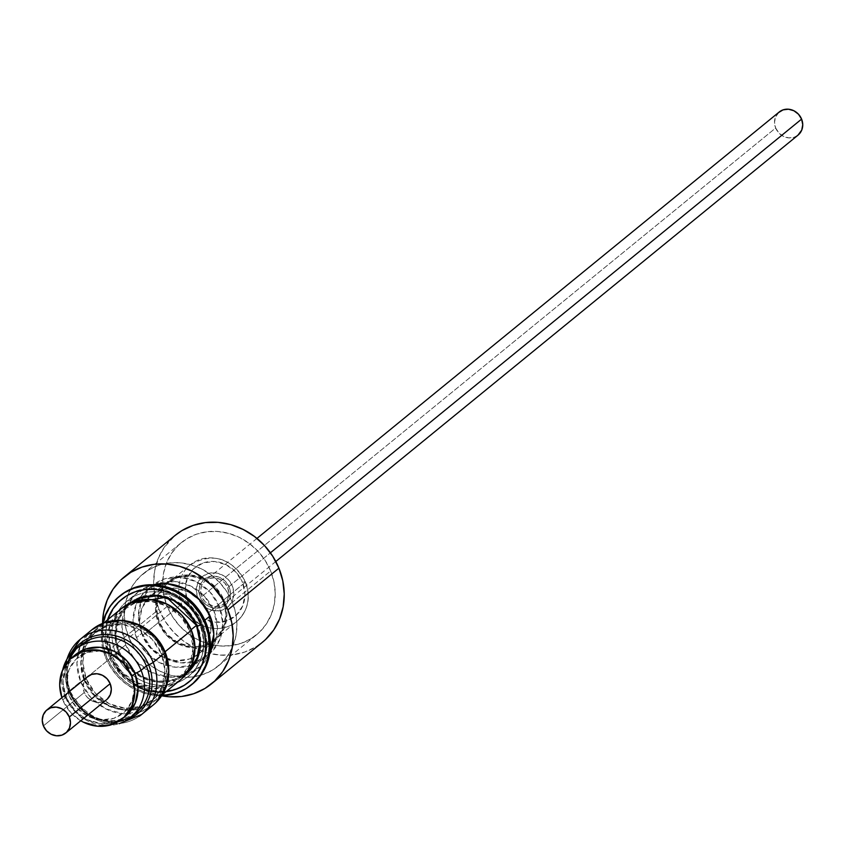 <?xml version="1.0" encoding="UTF-8"?>
<svg xmlns="http://www.w3.org/2000/svg" width="845" height="845" viewBox="0 0 845 845"><rect width="100%" height="100%" fill="white"/><g stroke="black" fill="none" stroke-linecap="round" stroke-linejoin="round"><path stroke-width="0.63" stroke-dasharray="4.22 3.17" d="M87.679 676.634L84.099 681.556L83.106 686.964L84.257 692.53L43.401 725.887L84.257 692.53A14.904 13.562 -129.2 0 0 106.639 699.639M125.208 716.423L115.332 721.81L101.009 723.563L86.602 719.507L74.318 710.265L66.005 697.231L62.741 699.903L71.043 712.927L80.761 720.774A39.652 36.06 50.8 0 1 62.741 699.903L66.005 697.231A39.652 36.06 -129.2 0 0 125.556 716.137M131.651 674.743A35.839 32.596 50.8 0 1 113.906 718.313A35.839 32.596 50.8 0 1 69.322 696.1A7.932 1.056 157.8 0 1 64.537 697.03A7.932 1.056 -22.2 0 0 69.322 696.1A35.839 32.596 50.8 0 1 87.056 652.53A35.839 32.596 50.8 0 1 131.651 674.743L124.141 662.976L113.029 654.621L100.006 650.946L87.056 652.53L76.156 659.121L68.952 669.715L66.554 682.697L69.322 696.1L76.821 707.878L87.933 716.233L100.956 719.898L113.906 718.313L124.806 711.722L132.01 701.128L134.408 688.147L131.651 674.743M130.721 717.247A43.771 39.81 50.8 0 1 64.98 696.375A43.771 39.81 -129.2 0 0 128.577 718.863M82.768 643.51A43.771 39.81 -129.2 0 0 70.251 692.066L64.98 696.375L70.251 692.066A43.771 39.81 -129.2 0 0 136.003 712.937C109.501 727.978 87.648 720.943 70.431 691.812C63.84 672.926 67.23 657.368 80.634 645.126A43.771 39.81 -129.2 0 0 70.251 692.066A43.771 39.81 -129.2 0 0 133.859 714.553M69.755 691.823A45.355 41.257 50.8 0 1 68.35 661.022A45.355 41.257 50.8 0 0 69.755 691.823A45.355 41.257 50.8 0 0 128.039 719.243A45.355 41.257 50.8 0 1 69.755 691.823M141.664 714.458A48.524 44.141 50.8 0 1 68.772 691.316A48.524 44.141 -129.2 0 0 139.288 716.254M153.114 705.1L141.02 711.701L123.497 713.835L105.857 708.87L90.816 697.558L80.655 681.619L68.772 691.316L80.655 681.619A48.524 44.141 -129.2 0 0 135.77 713.127M139.267 712.25A48.524 44.141 -129.2 0 0 153.547 704.751M163.402 652.351L161.458 653.935A44.405 40.391 50.8 0 1 150.938 701.561A44.405 40.391 50.8 0 1 84.236 680.394L86.179 678.81A44.405 40.391 -129.2 0 0 152.871 699.977A44.405 40.391 -129.2 0 0 163.402 652.351L166.824 668.955L163.856 685.041L154.931 698.16L141.421 706.325L125.377 708.29L109.248 703.748L95.485 693.396L86.179 678.81L82.757 662.205L85.725 646.119L94.651 632.989L108.16 624.825L124.204 622.871L140.333 627.412L154.096 637.764L163.402 652.351A44.405 40.391 -129.2 0 0 96.71 631.183A44.405 40.391 -129.2 0 0 86.179 678.81L84.236 680.394A44.405 40.391 50.8 0 1 94.767 632.768A44.405 40.391 50.8 0 1 161.458 653.935L163.402 652.351M168.472 665.955A46.306 42.123 50.8 0 1 154.075 701.445A46.306 42.123 50.8 0 1 84.521 679.369L110.875 657.854A46.306 42.123 -129.2 0 0 180.429 679.94M132.918 601.883A44.405 40.391 -129.2 0 0 129.792 604.175A44.405 40.391 -129.2 0 0 119.261 651.791L112.522 657.294A44.405 40.391 50.8 0 1 123.053 609.668A44.405 40.391 50.8 0 1 189.755 630.835L191.16 629.683L189.755 630.835A44.405 40.391 50.8 0 1 179.225 678.461A44.405 40.391 50.8 0 1 112.522 657.294L119.261 651.791A44.405 40.391 -129.2 0 0 185.953 672.969A44.405 40.391 -129.2 0 0 188.847 670.328L174.503 679.317L158.459 681.281L142.33 676.739L128.567 666.378L119.261 651.791L115.839 635.197L118.807 619.11L127.732 605.981L132.887 601.894M111.825 655.456A7.932 1.056 -22.2 0 0 118.437 652.076L127.933 666.98L141.992 677.553L158.469 682.19L174.862 680.193L188.657 671.849L197.772 658.445L200.814 642.01L197.308 625.057A45.355 41.257 50.8 0 1 184.337 675.377A45.355 41.257 50.8 0 1 118.437 652.076A45.355 41.257 50.8 0 1 131.408 601.756A45.355 41.257 50.8 0 1 197.308 625.057L187.812 610.153L173.753 599.58L157.276 594.943L140.883 596.94M166.032 691.685L156.029 691.907L146.174 690.133L136.668 686.457L127.88 681.017L120.148 674.035L113.769 665.765L108.984 656.523A53.288 48.461 -129.2 0 0 137.978 687.08M192.269 684.186L186.998 687.883L177.725 692.213L167.627 694.527L157.096 694.727L146.534 692.826L136.351 688.897L126.94 683.066L118.659 675.577L111.825 666.716L106.692 656.829L105.678 657.663L110.801 667.55L117.635 676.412L125.916 683.901L135.337 689.721L145.52 693.66L156.071 695.562L161.712 695.72A57.09 51.925 50.8 0 1 105.678 657.663L106.692 656.829A57.09 51.925 -129.2 0 0 191.952 684.45M189.523 681.514L198.67 671.659L203.212 663.167L205.948 653.787L206.782 643.869L205.673 633.792L202.673 623.948A53.288 48.461 -129.2 0 0 136.383 590.919A53.288 48.461 -129.2 0 0 110.008 655.688A53.288 48.461 -129.2 0 0 176.299 688.717A53.288 48.461 -129.2 0 0 202.673 623.948L197.888 614.706L191.509 606.435L183.777 599.454L174.989 594.014L165.493 590.338L155.638 588.564L145.805 588.764L136.383 590.919L127.732 594.954L122.134 598.957M115.67 653.027A48.524 44.141 50.8 0 1 129.549 599.179A48.524 44.141 50.8 0 1 200.064 624.106A48.524 44.141 50.8 0 1 188.562 676.158A48.524 44.141 50.8 0 1 115.67 653.027L125.662 644.862A48.524 44.141 -129.2 0 0 198.554 668.004A48.524 44.141 -129.2 0 0 209.697 653.639L200.804 666.018L186.037 674.944L168.504 677.088L150.875 672.124L135.834 660.811L125.662 644.862L115.67 653.027A48.524 44.141 50.8 0 1 127.183 600.975A48.524 44.141 50.8 0 1 200.064 624.106L204.849 620.209L200.064 624.106A48.524 44.141 50.8 0 1 186.185 677.954A48.524 44.141 50.8 0 1 115.67 653.027M265.752 639.338L255.972 646.795L244.765 652.023L232.565 654.812L219.837 655.065L207.088 652.773L194.783 648.009L183.407 640.975L173.394 631.933L165.134 621.223L158.944 609.266L107.875 650.956L114.075 662.913L122.335 673.623L132.338 682.665L143.713 689.71L156.019 694.463L161.659 695.794A68.984 62.741 50.8 0 1 107.875 650.956L158.944 609.266A68.984 62.741 -129.2 0 0 262.563 642.147M128.915 637.7A59.477 54.091 50.8 0 1 143.016 573.913A59.477 54.091 50.8 0 1 232.343 602.274L270.643 570.998A59.477 54.091 -129.2 0 0 181.316 542.648A59.477 54.091 -129.2 0 0 167.215 606.435L128.915 637.7L125.567 626.715L124.331 615.466L125.261 604.397L128.313 593.919L133.383 584.444L140.259 576.343L148.699 569.91L158.353 565.411L168.873 563.002L179.848 562.781L190.843 564.766L201.448 568.865L211.25 574.938L219.88 582.733L226.999 591.965L232.343 602.274L235.692 613.259L236.927 624.508L235.998 635.577L232.945 646.045L227.875 655.519L220.999 663.631L212.56 670.053L202.906 674.563L192.385 676.972L181.421 677.183L170.415 675.208L159.811 671.099L150.009 665.036L141.379 657.241L134.26 648.009L128.915 637.7L167.215 606.435A59.477 54.091 -129.2 0 0 256.542 634.785A59.477 54.091 -129.2 0 0 270.643 570.998L232.343 602.274A59.477 54.091 50.8 0 1 218.242 666.05A59.477 54.091 50.8 0 1 128.915 637.7M136.489 637.669A44.563 40.528 50.8 0 1 139.319 598.535A44.563 40.528 50.8 0 1 147.051 589.873A44.563 40.528 50.8 0 1 156.906 584.096L144.981 591.69L139.309 598.535L136.034 604.862L133.045 621.001L136.489 637.669L145.815 652.308L159.631 662.691L175.823 667.254L191.921 665.29L205.483 657.093L211.039 650.439L214.44 643.922L217.418 627.772L213.986 611.115L219.383 606.71A44.563 40.528 -129.2 0 0 152.449 585.469A44.563 40.528 -129.2 0 0 141.875 633.264L136.489 637.669L141.875 633.264A44.563 40.528 -129.2 0 0 208.81 654.505A44.563 40.528 -129.2 0 0 219.383 606.71L213.986 611.115L204.648 596.475L190.833 586.081L174.64 581.529L156.938 584.085A44.563 40.528 50.8 0 1 213.986 611.115A44.563 40.528 50.8 0 1 211.049 650.407A44.563 40.528 50.8 0 1 203.423 658.91A44.563 40.528 50.8 0 1 193.399 664.751A44.563 40.528 50.8 0 1 136.489 637.669M223.999 600.13L208.05 613.143A37.74 34.328 50.8 0 1 199.103 653.629A37.74 34.328 50.8 0 1 198.237 654.315A37.74 34.328 50.8 0 1 142.414 635.63L158.353 622.617A37.74 34.328 -129.2 0 0 199.631 647.407A37.74 34.328 -129.2 0 0 215.042 640.616A37.74 34.328 -129.2 0 0 223.999 600.13L226.904 614.241L224.379 627.919L216.795 639.073L205.314 646.013L199.642 647.407L191.678 647.682L177.968 643.816L166.264 635.018L158.353 622.617L155.448 608.506L157.973 594.838L165.557 583.673L177.038 576.734L190.674 575.075L204.384 578.931L216.088 587.729L223.999 600.13A37.74 34.328 -129.2 0 0 167.299 582.142A37.74 34.328 -129.2 0 0 157.571 595.883A37.74 34.328 -129.2 0 0 158.353 622.617L142.414 635.63A37.74 34.328 50.8 0 1 150.516 595.873A37.74 34.328 50.8 0 1 151.361 595.155A37.74 34.328 50.8 0 1 208.05 613.143L223.999 600.13M245.293 582.279L223.027 600.468A36.631 33.325 50.8 0 1 214.345 639.749A36.631 33.325 50.8 0 1 199.758 646.288A36.631 33.325 50.8 0 1 159.325 622.29L181.58 604.112A36.631 33.325 -129.2 0 0 182.604 606.393A36.631 33.325 -129.2 0 0 194.329 620.758A36.631 33.325 -129.2 0 0 236.611 621.571A36.631 33.325 -129.2 0 0 245.293 582.279A36.631 33.325 50.8 0 1 234.815 622.934A36.631 33.325 50.8 0 1 181.58 604.112A36.631 33.325 50.8 0 1 192.058 563.467A36.631 33.325 50.8 0 1 245.293 582.279A36.631 33.325 -129.2 0 0 190.273 564.819A36.631 33.325 -129.2 0 0 181.58 604.112L159.325 622.29A36.631 33.325 50.8 0 1 158.68 595.989A36.631 33.325 50.8 0 1 168.007 582.997A36.631 33.325 50.8 0 1 223.027 600.468L245.293 582.279M187.632 601.26A31.561 28.709 -129.2 0 0 226.893 620.821A31.561 28.709 -129.2 0 0 242.515 582.458A5.07 0.676 157.8 0 1 245.578 581.867A5.07 0.676 -22.2 0 0 242.515 582.458L244.944 594.257L242.832 605.696L236.494 615.023L226.893 620.821L215.496 622.216L204.025 618.994L194.244 611.632L187.632 601.26L185.192 589.461L187.315 578.033L193.653 568.706L203.254 562.897L214.651 561.502L226.122 564.735L235.903 572.097L242.515 582.458A31.561 28.709 -129.2 0 0 203.254 562.897A31.561 28.709 -129.2 0 0 187.632 601.26M232.312 585.955A19.826 18.03 50.8 0 1 222.499 610.058A19.826 18.03 50.8 0 1 197.836 597.764A19.826 18.03 50.8 0 1 207.648 573.67A19.826 18.03 50.8 0 1 232.312 585.955L228.161 579.448L222.013 574.822L214.81 572.794L207.648 573.67L201.617 577.315L197.635 583.177L196.304 590.359L197.836 597.764L201.987 604.281L208.134 608.907L215.338 610.935L222.499 610.058L228.53 606.414L232.512 600.552L233.843 593.37L232.312 585.955M200.233 597.119A16.657 15.147 -129.2 0 0 220.946 607.439A16.657 15.147 -129.2 0 0 229.196 587.19L225.71 581.719L220.545 577.843L214.493 576.142L208.483 576.871L203.413 579.934L200.064 584.856L198.955 590.887L200.233 597.119L203.719 602.591L208.884 606.467L214.936 608.168L220.946 607.439L226.016 604.376L229.365 599.454L230.474 593.422L229.196 587.19A16.657 15.147 -129.2 0 0 208.483 576.871A16.657 15.147 -129.2 0 0 200.233 597.119M797.933 135.211L794.215 137.228L788.839 137.893L783.421 136.362L778.794 132.887L775.678 127.996L201.754 596.591A14.904 13.562 50.8 0 1 205.282 580.61A14.904 13.562 50.8 0 1 227.675 587.719L270.421 552.81L227.675 587.719A14.904 13.562 50.8 0 1 224.147 603.7A14.904 13.562 50.8 0 1 201.754 596.591L775.678 127.996A14.904 13.562 -129.2 0 0 798.071 135.094M779.206 112.005A14.904 13.562 -129.2 0 0 775.678 127.996L774.527 122.419L775.52 117.022L779.111 112.089M201.754 596.591L200.603 591.025L201.596 585.617L204.596 581.212L209.127 578.476L214.514 577.822L219.932 579.343L224.559 582.818L227.675 587.719L228.826 593.285L227.833 598.693L224.833 603.098L220.302 605.833L214.915 606.499L209.497 604.967L204.87 601.492L201.754 596.591M199.758 646.288L204.891 644.999L216.045 638.26L223.397 627.434L225.858 614.157L223.027 600.468L215.359 588.426L203.994 579.881L190.685 576.142L177.45 577.758L166.307 584.486L158.944 595.324L156.494 608.59L159.325 622.29L166.993 634.32L178.348 642.865L191.657 646.615L199.747 646.298M198.237 654.326L189.364 659.026L175.739 660.695L162.018 656.829L150.325 648.03L142.414 635.63L139.499 621.519L142.034 607.851L150.516 595.873L161.099 589.757L174.735 588.088L188.446 591.944L200.149 600.753L208.05 613.143L210.965 627.254L208.44 640.932L200.856 652.087L198.237 654.315M141.875 633.264L151.213 647.904L165.029 658.287L181.221 662.85L197.318 660.885L210.88 652.689L219.827 639.517L222.816 623.367L219.383 606.71L210.046 592.07L196.23 581.677L180.038 577.124L163.941 579.089L150.378 587.286L141.432 600.457L138.443 616.596L141.875 633.264M175.295 535.276A68.984 62.741 -129.2 0 0 158.944 609.266L155.058 596.517L153.621 583.472L154.698 570.628L158.247 558.482L164.12 547.497L175.095 535.445M167.215 606.435L172.56 616.734L179.679 625.965L188.308 633.771L198.11 639.834L208.715 643.932L219.721 645.918L230.685 645.696L241.205 643.288L250.859 638.788L259.299 632.356L266.175 624.254L271.245 614.78L274.298 604.302L275.227 593.232L273.991 581.983L270.643 570.998L265.298 560.689L258.179 551.458L249.55 543.662L239.748 537.6L229.143 533.491L218.137 531.516L207.173 531.727L196.653 534.135L186.998 538.645L178.559 545.067L171.683 553.179L166.613 562.654L163.56 573.121L162.631 584.201L163.867 595.44L167.215 606.435M107.875 650.956A68.984 62.741 50.8 0 1 102.551 623.42L103.988 638.218L107.875 650.956M137.175 592.82A48.524 44.141 -129.2 0 1 153.473 584.772L149.692 585.87L134.925 594.795L125.176 609.139L121.923 626.726L125.662 644.862A48.524 44.141 -129.2 0 1 137.175 592.82L127.183 600.975L167.373 594.162L199.8 624.487C207.109 645.411 203.37 662.628 188.562 676.158L198.554 668.004M119.736 596A57.09 51.925 -129.2 0 0 106.692 656.829L103.481 646.277L102.287 635.482L103.185 624.846L106.121 614.801L110.98 605.707L120.064 595.736M122.124 598.968L114.001 607.977L109.47 616.459L106.724 625.849L105.9 635.767L106.998 645.844L110.008 655.688L114.793 664.93L121.173 673.201L128.905 680.183L137.693 685.622L147.188 689.298L157.043 691.073L166.877 690.872L176.299 688.717L184.949 684.682L189.512 681.524M102.636 623.388L101.273 636.317L102.456 647.112L105.678 657.663A57.09 51.925 50.8 0 1 102.646 623.388M108.984 656.523L105.984 646.678L104.875 636.602L105.709 626.684L107.452 619.945M129.042 603.541L127.088 605.284L117.973 618.688L114.931 635.123L118.437 652.076M180.017 680.267L168.482 686.562L151.751 688.601L134.925 683.869L120.571 673.074L110.875 657.854L107.304 640.542L110.399 623.768L121.532 608.453M112.522 657.294L121.828 671.881L135.591 682.232L151.73 686.774L167.775 684.82L181.284 676.655L190.199 663.526L193.178 647.439L189.755 630.835L180.45 616.248L166.687 605.897L150.547 601.355L134.513 603.309L121.004 611.474L112.079 624.603L109.1 640.69L112.522 657.294M121.849 608.189A46.306 42.123 -129.2 0 0 110.875 657.854L84.521 679.369A46.306 42.123 50.8 0 1 95.506 629.705A46.306 42.123 50.8 0 1 133.225 622.723M133.003 622.649L124.173 621.033L107.452 623.082L93.362 631.595L84.056 645.284L80.951 662.057L84.521 679.369L94.228 694.59L108.582 705.385L125.398 710.117L142.129 708.078L156.219 699.565L165.525 685.876L168.63 669.092L168.482 666.04M92.158 629.567A48.524 44.141 -129.2 0 0 80.655 681.619L76.906 663.473L80.159 645.897L89.908 631.553L91.82 629.842M84.236 680.394L93.541 694.981L107.304 705.332L123.433 709.874L139.478 707.909L152.987 699.745L161.913 686.626L164.891 670.539L161.458 653.935L152.163 639.348L138.39 628.997L122.261 624.455L106.216 626.409L92.707 634.574L83.792 647.703L80.814 663.79L84.236 680.394M82.652 637.479A48.524 44.141 -129.2 0 0 68.772 691.316A48.524 44.141 50.8 0 1 67.104 658.857M77.497 647.819A43.771 39.81 -129.2 0 0 64.98 696.375A43.771 39.81 50.8 0 1 62.71 669.821M75.406 654.717A39.652 36.06 -129.2 0 0 66.005 697.231L62.952 682.411L65.604 668.046L75.131 654.938M61.907 697.685L62.741 699.903A39.652 36.06 50.8 0 1 61.907 697.674M87.785 676.549A14.904 13.562 -129.2 0 0 84.257 692.53L87.373 697.431L91.999 700.906L97.407 702.427L102.794 701.772L107.336 699.037M62.107 671.279L64.526 697.009L81.447 717.996L106.702 725.844M66.734 659.459L68.413 691.823L88.957 716.317L119.177 723.679M152.871 699.977L150.938 701.561M162.377 694.674L154.075 701.445M185.953 672.969L179.225 678.461M143.016 573.913L181.316 542.648M147.051 589.873L152.449 585.469M215.042 640.616L199.103 653.629M168.007 582.997L190.273 564.819C213.067 551.996 231.509 557.679 245.578 581.878C251.166 597.626 248.176 610.861 236.611 621.571L214.345 639.749M275.808 561.513L224.147 603.7M256.954 538.423L205.282 580.61M167.299 582.142L151.361 595.155M203.423 658.91L208.81 654.505M218.242 666.05L256.542 634.785M129.792 604.175L123.053 609.668M103.787 622.945L95.506 629.705M96.71 631.183L94.767 632.768"/><path stroke-width="1.27" d="M65.794 732.995L106.639 699.639A14.904 13.562 -129.2 0 0 110.177 683.647L69.322 717.004A14.904 13.562 50.8 0 1 65.794 732.995A14.904 13.562 50.8 0 1 43.401 725.887A14.904 13.562 50.8 0 1 46.929 709.906A14.904 13.562 50.8 0 1 69.322 717.004L110.177 683.647L107.051 678.757L102.435 675.282L97.017 673.75L91.63 674.416L87.098 677.151M122.293 718.81L125.556 716.137A39.652 36.06 -129.2 0 0 134.957 673.613L131.693 676.285A39.652 36.06 50.8 0 1 122.293 718.81A39.652 36.06 50.8 0 1 80.761 720.774L83.338 722.169L97.735 726.225L112.058 724.482L124.13 717.183L132.095 705.469L134.746 691.104L131.693 676.285L134.957 673.613L138.02 688.432L135.358 702.797L127.394 714.521L125.208 716.423M128.577 718.863A43.771 39.81 -129.2 0 0 141.094 670.296A7.932 1.056 157.8 0 1 135.612 673.212M130.721 717.247L136.003 712.937A43.771 39.81 -129.2 0 0 146.375 665.987L141.094 670.296A43.771 39.81 50.8 0 1 130.721 717.247L106.702 725.844M139.288 716.254A48.524 44.141 -129.2 0 0 153.167 662.406A6.348 0.845 157.8 0 1 148.635 664.793A45.355 41.257 50.8 0 0 107.199 634.595A45.355 41.257 50.8 0 0 68.35 661.022A45.355 41.257 50.8 0 1 107.199 634.595A45.355 41.257 50.8 0 1 148.635 664.793L146.375 665.987A43.771 39.81 -129.2 0 0 82.768 643.51M133.859 714.553A43.771 39.81 -129.2 0 0 146.375 665.987L148.635 664.793A45.355 41.257 50.8 0 1 128.039 719.243A45.355 41.257 50.8 0 0 148.635 664.793A6.348 0.845 -22.2 0 0 153.167 662.406A48.524 44.141 50.8 0 1 141.664 714.458L119.177 723.679M141.664 714.458L153.547 704.751A48.524 44.141 -129.2 0 0 165.05 652.71L153.167 662.406L165.05 652.71L168.789 670.845L165.535 688.432L155.786 702.776L153.114 705.1M135.77 713.127A48.524 44.141 -129.2 0 0 139.267 712.25M162.377 694.674L180.429 679.94A46.306 42.123 -129.2 0 0 191.403 630.264L165.06 651.78A46.306 42.123 50.8 0 1 168.472 665.955M132.887 601.894L141.242 597.816L157.286 595.852L173.415 600.394L187.178 610.755L196.484 625.342L191.16 629.683L196.484 625.342L199.906 641.936L196.938 658.033L188.847 670.338A44.405 40.391 -129.2 0 0 196.484 625.342A44.405 40.391 -129.2 0 0 132.918 601.883M137.978 687.08A53.288 48.461 -129.2 0 0 191.973 679.285A53.288 48.461 -129.2 0 0 201.649 624.782A7.932 1.056 157.8 0 1 196.874 625.701L197.107 625.828M191.952 684.45A57.09 51.925 -129.2 0 0 192.449 684.038A57.09 51.925 -129.2 0 0 205.979 622.807L204.965 623.642A57.09 51.925 50.8 0 1 191.424 684.872A57.09 51.925 50.8 0 1 161.712 695.72L176.7 693.048L185.974 688.717L194.075 682.549L200.677 674.764L205.546 665.67L208.472 655.614L209.37 644.988L208.176 634.194L204.965 623.642L205.979 622.807L209.201 633.359L210.384 644.154L209.497 654.78L206.56 664.835L201.701 673.93L192.269 684.186M210.056 615.952L204.849 620.209L210.056 615.952L199.895 600.013L184.854 588.701L167.225 583.737L153.452 584.772A48.524 44.141 -129.2 0 1 210.056 615.952A48.524 44.141 -129.2 0 1 209.697 653.639L213.806 634.099L210.056 615.952M211.493 683.848L262.563 642.147A68.984 62.741 -129.2 0 0 278.913 568.167L227.854 609.858A68.984 62.741 50.8 0 1 211.493 683.848A68.984 62.741 50.8 0 1 161.659 695.794L168.778 696.766L181.495 696.512L193.695 693.713L204.902 688.495L214.693 681.038L222.668 671.627L228.551 660.642L232.09 648.495L233.167 635.651L231.741 622.607L227.854 609.858L278.913 568.167L282.8 580.906L284.237 593.951L283.159 606.794L279.611 618.952L273.738 629.937L265.752 639.338M275.808 561.513L798.071 135.094A14.904 13.562 -129.2 0 0 801.599 119.113L270.421 552.81L801.599 119.113L802.75 124.68L801.747 130.088L797.933 135.211M778.52 112.607L783.051 109.871L788.438 109.216L793.856 110.737L798.472 114.212L801.599 119.113A14.904 13.562 -129.2 0 0 779.206 112.005L256.954 538.423M175.095 535.445L181.886 530.628L193.093 525.41L205.293 522.611L218.021 522.358L230.769 524.66L243.075 529.414L254.451 536.459L264.464 545.5L272.724 556.211L278.913 568.167A68.984 62.741 -129.2 0 0 175.295 535.276L124.236 576.966A68.984 62.741 50.8 0 1 227.854 609.858L221.654 597.901L213.394 587.19L203.391 578.149L192.016 571.114L179.71 566.351L166.951 564.059L154.223 564.312L142.023 567.101L130.817 572.329L121.036 579.786L113.05 589.187L107.178 600.172L103.629 612.319L102.551 623.42A68.984 62.741 50.8 0 1 124.236 576.966M120.064 595.736L125.683 591.753L134.957 587.423L145.055 585.11L155.586 584.909L166.138 586.81L176.32 590.739L185.742 596.57L194.023 604.059L200.856 612.921L205.979 622.807A57.09 51.925 -129.2 0 0 120.233 595.598A57.09 51.925 -129.2 0 0 119.736 596M102.646 623.388A57.09 51.925 50.8 0 1 119.208 596.422A57.09 51.925 50.8 0 1 204.965 623.642L199.842 613.745L192.998 604.893L184.717 597.404L175.306 591.574L165.124 587.634L154.561 585.733L144.03 585.944L133.932 588.257L124.659 592.577L116.568 598.756L109.956 606.541L105.097 615.625L102.636 623.388M196.874 625.701A7.932 1.056 -22.2 0 0 201.649 624.782A53.288 48.461 -129.2 0 0 153.177 589.303A53.288 48.461 -129.2 0 0 107.463 619.945L112.987 608.812L119.145 601.545L126.708 595.788L135.358 591.753L144.78 589.599L154.614 589.398L164.469 591.173L173.975 594.848L182.752 600.288L190.484 607.27L196.874 615.54L201.649 624.782L204.659 634.627L205.768 644.703L204.934 654.621L202.198 664.001L197.656 672.493L191.488 679.76L183.935 685.517L175.274 689.552L165.852 691.706M110.188 656.09A7.932 1.056 -22.2 0 0 111.825 655.456M140.883 596.94L129.042 603.541M121.532 608.453L133.795 601.566L150.526 599.527L167.352 604.26L181.707 615.054L191.403 630.264L194.973 647.587L191.878 664.36L182.573 678.049L180.017 680.267M133.225 622.723A46.306 42.123 50.8 0 1 165.06 651.78L191.403 630.264A46.306 42.123 -129.2 0 0 121.849 608.189L103.787 622.945M168.482 666.04L165.06 651.78L155.353 636.57L140.999 625.775L133.003 622.649M91.82 629.842L104.674 622.628L122.208 620.484L139.837 625.448L154.878 636.76L165.05 652.71A48.524 44.141 -129.2 0 0 92.158 629.567L80.275 639.274A48.524 44.141 50.8 0 1 153.167 662.406A48.524 44.141 -129.2 0 0 82.652 637.479M67.104 658.857A48.524 44.141 50.8 0 1 80.275 639.274L66.734 659.459M146.375 665.987A43.771 39.81 -129.2 0 0 80.634 645.126L75.353 649.435A43.771 39.81 50.8 0 1 141.094 670.296L146.375 665.987M62.71 669.821A43.771 39.81 50.8 0 1 75.353 649.435L62.107 671.279M134.915 673.507A7.932 1.056 -22.2 0 0 141.094 670.296A43.771 39.81 -129.2 0 0 77.497 647.819M75.131 654.938L85.63 649.044L99.953 647.291L114.36 651.347L126.655 660.589L134.957 673.613A39.652 36.06 -129.2 0 0 75.406 654.717L72.142 657.378A39.652 36.06 50.8 0 1 131.693 676.285L123.381 663.262L111.096 654.009L96.689 649.963L82.366 651.706L70.304 658.994L62.34 670.719L59.678 685.084L61.907 697.685M61.907 697.674A39.652 36.06 50.8 0 1 72.142 657.378M107.336 699.037L110.325 694.622L111.329 689.224L110.177 683.647A14.904 13.562 -129.2 0 0 87.785 676.549L46.929 709.906M43.401 725.887L42.25 720.32L43.253 714.912L46.243 710.508L50.784 707.772L56.161 707.107L61.579 708.638L66.206 712.113L69.322 717.004L70.473 722.581L69.48 727.978L66.48 732.393L61.949 735.129L56.562 735.784L51.144 734.263L46.528 730.788L43.401 725.887M186.555 673.697C200.233 661.276 203.666 645.274 196.864 625.691L166.465 597.204L129.19 603.436M192.449 684.038L191.424 684.872M120.233 595.598L119.208 596.422"/></g></svg>
